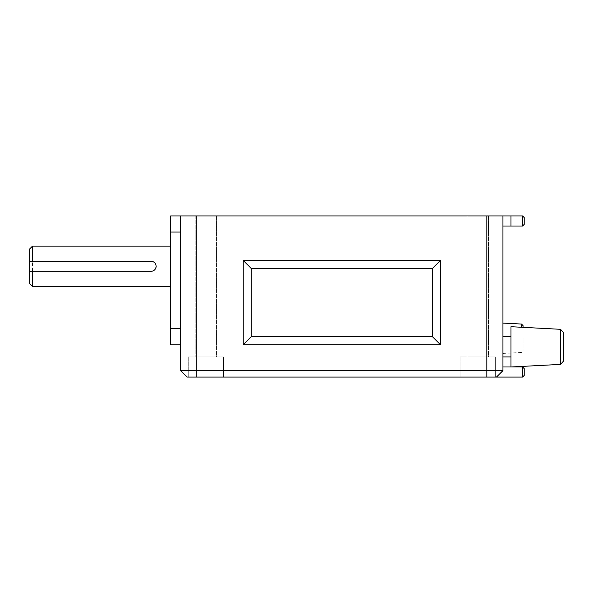<?xml version="1.0" encoding="UTF-8"?>
<svg xmlns="http://www.w3.org/2000/svg" width="593" height="593" viewBox="0 0 593 593"><rect width="100%" height="100%" fill="white"/><g stroke="black" fill="none" stroke-linecap="round" stroke-linejoin="round"><path stroke-width="0.44" stroke-dasharray="2.96 2.22" d="M502.931 226.015L522.581 226.015L522.581 215.941L502.931 215.941L502.931 370.61L496.489 377.059L502.931 370.61L502.931 366.985L502.931 370.61L196.809 370.61L196.809 215.941L180.695 215.941L180.695 232.056L180.695 215.941L170.628 215.941L170.628 344.837L180.695 344.837L180.695 232.056L180.695 344.837M29.65 248.971L29.65 283.61M32.467 286.434L32.467 246.154M170.628 266.294L170.628 286.434L170.628 266.294M156.129 266.294A5.033 5.033 0 0 0 151.089 261.254L29.65 261.254M155.277 269.089A5.033 5.033 0 0 1 151.089 271.327L29.65 271.327M523.07 338.262L523.07 350.856L523.07 338.262M560.533 329.308L563.35 332.436L563.35 361.263L563.35 332.436L563.35 361.263L560.533 364.391L560.533 329.308L560.533 364.391L510.988 366.985L510.988 326.706L510.988 356.919L510.988 326.706L560.533 329.308L560.533 364.391M502.931 338.262L502.931 353.443L502.931 338.262M502.931 346.846L502.931 356.919L502.931 346.846M223.494 356.919L223.494 377.059L188.248 377.059L223.494 377.059L188.248 377.059L223.494 377.059L223.494 356.919L188.248 356.919L188.248 377.059L188.248 356.919L223.494 356.919M216.586 215.941L216.586 356.919L195.156 356.919L216.586 356.919L195.156 356.919L216.586 356.919L216.586 215.941L195.156 215.941L195.156 356.919L195.156 215.941L216.586 215.941M495.377 356.919L495.377 377.059L460.131 377.059L495.377 377.059L460.131 377.059L495.377 377.059L495.377 356.919L460.131 356.919L460.131 377.059L460.131 356.919L495.377 356.919M488.469 215.941L488.469 356.919L467.039 356.919L488.469 356.919L467.039 356.919L488.469 356.919L488.469 215.941L467.039 215.941L467.039 356.919L467.039 215.941L488.469 215.941M180.695 215.941L180.695 370.61L196.809 370.61L196.809 377.059L522.581 377.059L522.581 366.985L502.931 366.985M196.809 215.941L486.816 215.941L486.816 377.059M180.695 370.61L187.143 377.059L196.809 377.059M502.931 215.941L486.816 215.941M502.931 370.61L496.489 377.059M524.19 375.451L524.19 368.601M524.19 224.399L524.19 217.549M170.628 232.056L180.695 232.056M180.695 328.722L170.628 328.722M521.543 324.052L521.543 327.262M510.988 226.015L510.988 215.941M502.931 353.443L521.543 352.464L523.07 350.856M510.988 356.919L502.931 356.919M510.988 336.78L502.931 336.78"/><path stroke-width="0.89" d="M180.695 344.837L170.628 344.837L170.628 215.941L196.809 215.941L196.809 370.61L502.931 370.61L496.489 377.059L187.143 377.059L180.695 370.61L180.695 215.941M32.467 286.434L29.65 283.61L29.65 271.327L32.467 271.327L32.467 286.434L170.628 286.434M32.467 261.254L29.65 261.254L29.65 248.971L32.467 246.154L32.467 261.254L151.089 261.254C154.15 261.55 155.826 263.225 156.129 266.294C155.833 269.348 154.158 271.023 151.089 271.327L32.467 271.327M29.65 261.254L29.65 271.327M155.277 269.089A5.033 5.033 0 0 0 156.129 266.294M560.533 329.308L563.35 332.436L563.35 361.263L560.533 364.391L560.533 329.308L510.988 326.706L510.988 366.985L560.533 364.391M486.816 377.059L486.816 215.941L502.931 215.941L502.931 370.61M243.145 344.748L440.488 344.748L440.488 260.379L243.145 260.379L243.145 344.748L251.195 336.691L432.43 336.691L432.43 268.436L251.195 268.436L251.195 336.691M486.816 215.941L196.809 215.941M524.19 368.601L522.581 366.985L524.19 368.601L524.19 375.451L522.581 377.059L496.489 377.059M502.931 215.941L522.581 215.941L524.19 217.549L524.19 224.399L522.581 226.015L522.581 215.941L524.19 217.549M180.695 370.61L196.809 370.61L196.809 377.059M524.19 375.451L522.581 377.059L522.581 366.985L502.931 366.985M510.988 215.941L510.988 226.015L522.581 226.015L524.19 224.399M510.988 226.015L502.931 226.015M523.07 327.343L523.07 325.661L523.07 327.343M251.195 268.436L243.145 260.379M432.43 268.436L440.488 260.379M432.43 336.691L440.488 344.748M180.695 232.056L170.628 232.056M170.628 328.722L180.695 328.722M521.543 327.262L521.543 324.052L502.931 323.081M32.467 246.154L170.628 246.154M510.988 356.919L502.931 356.919M510.988 336.78L502.931 336.78M521.543 324.052L523.07 325.661"/></g></svg>
